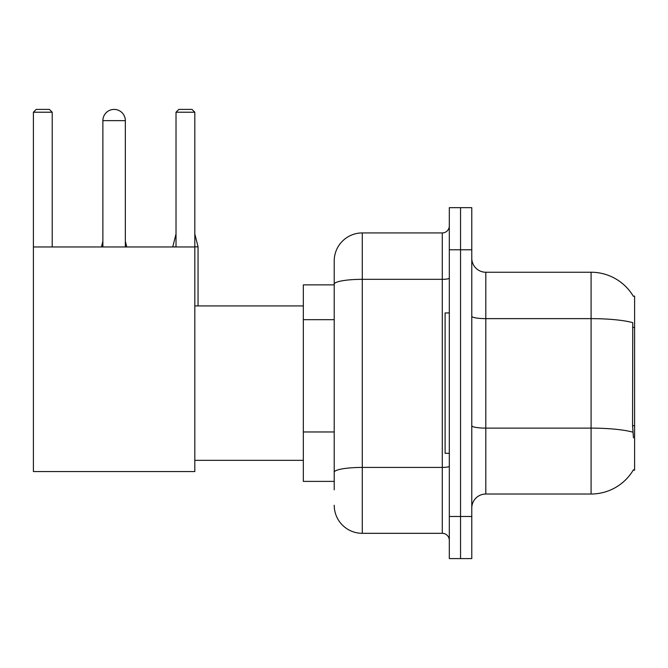 <?xml version="1.0" encoding="UTF-8"?>
<svg xmlns="http://www.w3.org/2000/svg" width="668" height="668" viewBox="0 0 668 668"><rect width="100%" height="100%" fill="white"/><g stroke="black" fill="none" stroke-linecap="round" stroke-linejoin="round"><path stroke-width="1" d="M485.811 494.019L591.088 494.019A49.131 49.131 0 0 0 633.464 469.738L633.222 470.155L634.6 470.155L634.6 296.099L633.322 296.275A49.131 49.131 0 0 0 591.088 272.235A49.131 49.131 0 0 1 633.222 296.099A49.131 49.131 0 0 0 591.088 272.235L485.811 272.235A14.036 14.036 0 0 1 471.775 258.199A14.036 14.036 0 0 0 485.811 272.235L485.811 494.019A14.036 14.036 0 0 0 471.775 508.056M334.209 489.811L334.209 284.209L334.209 284.869L303.33 284.869L303.33 481.386L334.209 481.386M460.544 516.481L460.544 558.59L471.775 558.59L471.775 516.481L460.544 516.481L460.544 558.59L449.313 558.59L449.313 516.481L460.544 516.481L460.544 249.782L460.544 516.481M449.313 516.481L449.313 207.664L460.544 207.664L460.544 249.782L460.544 207.664L471.775 207.664L471.775 516.481M633.464 437.874L632.563 425.675L632.763 322.652A49.131 8.534 180 0 0 591.088 318.636L591.088 272.235A49.131 49.131 0 0 1 633.322 296.275M449.313 278.113A7.022 1.219 0 0 1 442.291 279.333L362.281 279.333A28.073 4.876 180 0 0 334.209 284.209L334.209 261.004A28.073 28.073 0 0 1 362.281 232.932L362.281 533.323L442.291 533.323L442.291 232.932A7.022 7.022 0 0 0 449.313 225.918M362.281 232.932L442.291 232.932M334.209 311.246L334.209 261.004M334.209 477.177L334.209 440.387M449.313 540.345A7.022 7.022 0 0 0 442.291 533.323M362.281 533.323A28.073 28.073 0 0 1 334.209 505.25M449.313 312.941L445.105 312.941L445.105 453.313L449.313 453.313M102.88 120.641A11.231 11.231 0 0 1 114.111 109.41A11.231 11.231 0 0 1 125.342 120.641L102.88 120.641L102.88 246.968M125.342 246.968L125.342 120.641M33.4 246.968L194.822 246.968L194.822 471.558L33.4 471.558L33.4 112.216L36.206 109.41L49.399 109.41L52.213 112.216L33.4 112.216M52.213 246.968L52.213 112.216M194.822 112.216L176.018 112.216L178.824 109.41L192.017 109.41L194.822 112.216L194.822 246.968M176.018 112.216L176.018 246.968M126.745 246.968L125.342 246.834M101.478 246.968L102.88 246.834M198.054 305.927L198.054 246.834L194.822 246.834M172.787 246.968L176.018 246.834M634.6 327.42L632.563 327.42M634.6 425.675L632.563 425.675M334.209 319.671L303.33 319.671M334.209 431.962L303.33 431.962M591.088 494.019L591.088 318.636L485.811 318.636A14.036 2.438 0 0 1 471.775 316.198M632.913 432.179A49.131 8.534 180 0 0 591.088 428.121L485.811 428.121A14.036 2.438 -0 0 1 471.775 425.683M471.775 249.782L449.313 249.782M449.313 466.206A7.022 1.219 0 0 1 442.291 467.425L362.281 467.425A28.073 4.876 180 0 0 334.209 472.301M194.822 460.335L303.33 460.335M194.822 305.927L303.33 305.927M125.342 241.215L126.745 246.834M102.88 241.215L101.478 246.834M194.822 233.917L198.054 246.834M176.018 233.917L172.787 246.834"/></g></svg>
